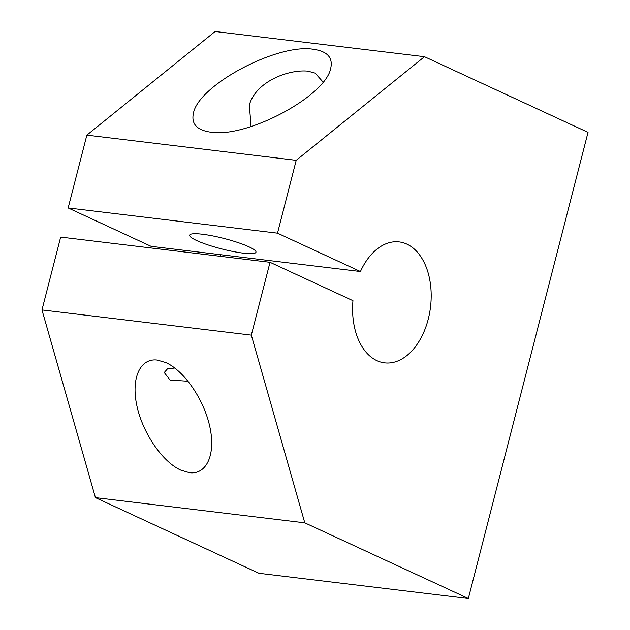 <?xml version="1.0" encoding="UTF-8"?>
<svg xmlns="http://www.w3.org/2000/svg" width="630" height="630" viewBox="0 0 630 630"><rect width="100%" height="100%" fill="white"/><g stroke="black" fill="none" stroke-linecap="round" stroke-linejoin="round"><path stroke-width="0.94" d="M220.413 254.677A60.905 38.902 -83.1 0 1 220.705 256.363M424.47 56.7L215.121 31.5L86.861 135.127L68.158 207.963L151.09 246.33L360.439 271.53L277.507 233.163L296.21 160.335L424.47 56.7L588.026 132.371L468.342 598.5L304.786 522.837L251.331 335.128L270.026 262.3L352.957 300.668A60.905 38.902 96.9 0 0 384.607 362.849A60.905 38.902 96.9 0 0 423.336 333.223A60.905 38.902 96.9 0 0 399.168 241.912A60.905 38.902 96.9 0 0 360.439 271.53M323.111 82.105L315.15 73.112L307.771 71.135C288.579 69.276 256.087 81.372 249.354 104.942L251.055 126.606M188.126 381.252L170.069 380.048L164.249 372.527L167.486 368.826L174.809 368.022M189.425 472.689L180.684 470.09C162.162 461.64 142.514 432.7 136.828 405.484C130.953 378.205 140.143 357.871 157.343 360.069L166.084 362.675C184.606 371.125 204.246 400.058 209.94 427.282C215.806 454.553 206.616 474.894 189.425 472.689M243.251 253.142A34.256 5.347 14.4 0 1 207.656 244.802A34.256 5.347 14.4 0 1 189.622 235.163A34.256 5.347 14.4 0 1 202.364 234.226A34.256 5.347 14.4 0 1 237.959 242.566A34.256 5.347 14.4 0 1 255.985 252.205A34.256 5.347 14.4 0 1 243.251 253.142M210.774 132.19C196.875 130.205 191.095 123.897 193.418 113.266C198.348 85.263 277.184 43.21 313.386 49.282C327.277 51.266 333.065 57.566 330.742 68.197C325.812 96.209 246.968 138.254 210.774 132.19M270.026 262.3L60.677 237.093L41.974 309.928L95.437 497.629L304.786 522.837M95.437 497.629L258.993 573.3L468.342 598.5M41.974 309.928L251.331 335.128M68.158 207.963L277.507 233.163M86.861 135.127L296.21 160.335"/></g></svg>
